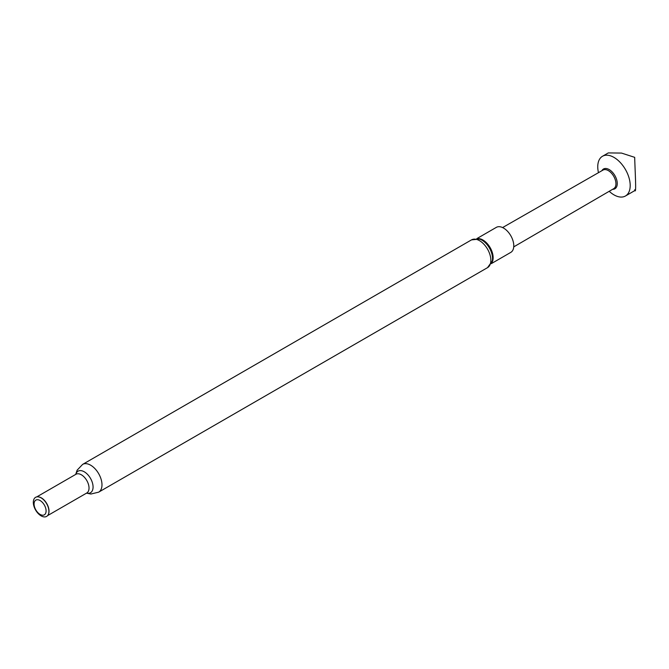 <?xml version="1.0" encoding="UTF-8"?>
<svg xmlns="http://www.w3.org/2000/svg" width="669" height="669" viewBox="0 0 669 669"><rect width="100%" height="100%" fill="white"/><g stroke="black" fill="none" stroke-linecap="round" stroke-linejoin="round"><path stroke-width="1" d="M609.216 191.292A22.938 13.246 -120 0 0 613.975 194.863A22.938 13.246 -120 0 0 625.448 196A22.938 13.246 -120 0 0 628.96 177.62A22.938 13.246 -120 0 0 613.975 157.399A22.938 13.246 -120 0 0 602.501 156.262A22.938 13.246 -120 0 0 598.471 172.677M634.655 189.77C636.612 196.285 635.124 173.112 634.68 157.34L621.484 153.067L608.305 152.917L602.501 156.262M601.883 170.72A11.415 6.59 60 0 1 609.191 169.575A11.415 6.59 60 0 1 617.069 181.416A11.415 6.59 60 0 1 612.612 189.31M502.586 227.569L602.995 170.085A10.729 6.197 60 0 1 608.347 170.62A10.729 6.197 60 0 1 615.355 180.061A10.729 6.197 60 0 1 613.724 188.666L513.742 246.878M491.289 263.653L510.79 252.389A14.45 8.346 -120 0 0 513.006 240.807A14.45 8.346 -120 0 0 503.565 228.079A14.45 8.346 -120 0 0 496.339 227.36L476.838 238.624M38.493 496.875A10.813 6.247 60 0 1 38.643 496.9A10.813 6.247 60 0 1 41.369 497.887A10.813 6.247 60 0 1 48.519 513.993A10.813 6.247 60 0 1 48.452 514.135M41.118 497.87A11.022 6.364 60 0 1 48.394 514.285A11.022 6.364 60 0 1 41.118 515.866A11.022 6.364 60 0 1 33.45 504.075A11.022 6.364 60 0 1 38.334 496.858A11.022 6.364 60 0 1 41.118 497.87M40.081 500.529A8.496 4.909 60 0 1 46.094 510.932A8.496 4.909 60 0 1 40.081 514.402A8.496 4.909 60 0 1 34.077 504A8.496 4.909 60 0 1 40.081 500.529M492.225 261.094A14.877 8.588 -120 0 0 481.998 240.179A14.877 8.588 -120 0 0 479.522 239.092L471.511 239.878A16.031 9.257 -120 0 1 479.522 240.673A16.031 9.257 -120 0 1 489.992 254.797A16.031 9.257 -120 0 1 487.534 267.642L492.225 261.094M491.548 263.093A14.45 8.346 -120 0 0 491.874 251.276A14.45 8.346 -120 0 0 482.918 239.995A14.45 8.346 -120 0 0 477.449 238.674M36.778 496.883L75.965 474.262A10.813 6.247 60 0 1 81.375 474.798A10.813 6.247 60 0 1 88.442 484.323A10.813 6.247 60 0 1 86.786 492.994L86.819 492.969M75.789 474.363A12.443 7.183 60 0 1 84.269 471.796A12.443 7.183 60 0 1 92.991 485.627A12.443 7.183 60 0 1 86.602 493.095M75.697 474.413L77.111 470.198L82.63 464.395A16.031 9.257 60 0 1 90.641 465.189A16.031 9.257 60 0 1 101.119 479.313A16.031 9.257 60 0 1 98.661 492.158L487.534 267.642M47.591 515.615L86.786 492.994M86.51 493.145L90.875 494.031L98.661 492.158M82.63 464.395L471.511 239.878M635.157 190.389L625.448 196"/></g></svg>
